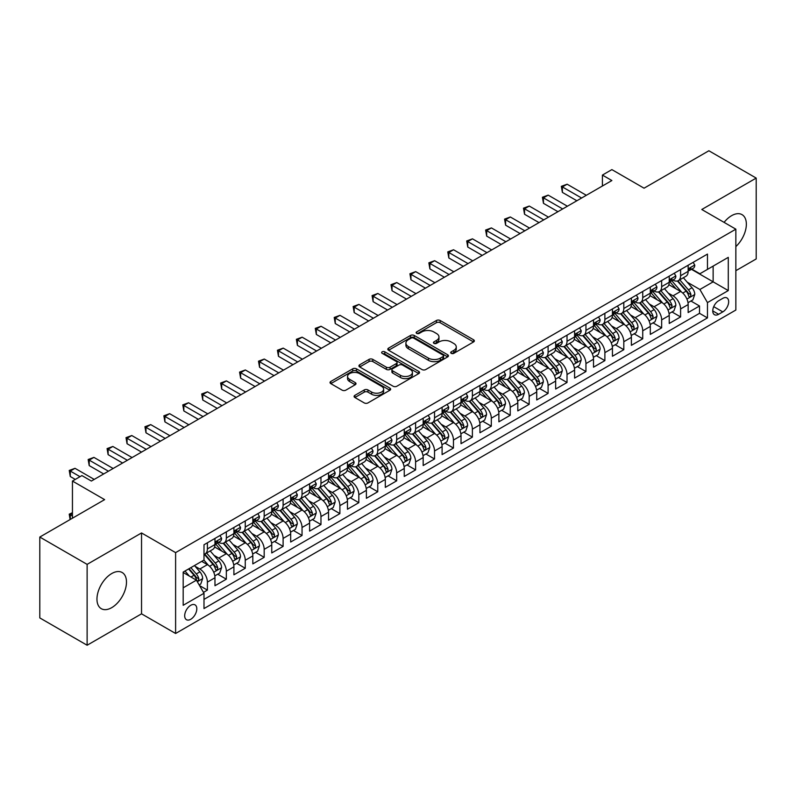 <?xml version="1.0" encoding="UTF-8"?>
<svg xmlns="http://www.w3.org/2000/svg" width="796" height="796" viewBox="0 0 796 796"><rect width="100%" height="100%" fill="white"/><g stroke="black" fill="none" stroke-linecap="round" stroke-linejoin="round"><path stroke-width="1.19" d="M451.242 353.334A1.841 1.065 0 0 0 453.839 353.334L473.58 341.942A2.627 1.512 0 0 0 474.346 340.867A2.627 1.512 0 0 0 473.58 339.793L440.138 320.49A2.627 1.512 0 0 0 436.427 320.49L416.686 331.882A1.841 1.065 0 0 0 416.149 332.638A1.841 1.065 0 0 0 416.686 333.385A1.841 1.065 0 0 0 419.283 333.385L421.84 331.912A8.408 4.856 0 0 1 433.73 331.912L436.516 333.524A8.408 4.856 0 0 1 438.974 336.957A8.408 4.856 0 0 1 436.516 340.389L433.959 341.862A1.841 1.065 0 0 0 433.422 342.608A1.841 1.065 0 0 0 433.959 343.365A1.841 1.065 0 0 0 436.566 343.365L439.113 341.892A8.408 4.856 0 0 1 451.004 341.892L453.79 343.494A8.408 4.856 0 0 1 456.257 346.927A8.408 4.856 0 0 1 453.79 350.359L451.242 351.832A1.841 1.065 0 0 0 450.705 352.588A1.841 1.065 0 0 0 451.242 353.334L451.242 351.832M111.729 607.647A20.875 12.049 120 0 0 125.36 589.249A20.875 12.049 120 0 0 122.166 572.513A20.875 12.049 120 0 0 111.729 573.548A20.875 12.049 120 0 0 98.087 591.945A20.875 12.049 120 0 0 101.281 608.681A20.875 12.049 120 0 0 111.729 607.647M735.852 246.581A20.875 12.049 120 0 0 742.031 214.641A20.875 12.049 120 0 0 731.594 215.676A20.875 12.049 120 0 0 724.091 222.373M190.742 619.288A8.567 4.945 120 0 0 196.343 611.736A8.567 4.945 120 0 0 195.03 604.87A8.567 4.945 120 0 0 190.742 605.298A8.567 4.945 120 0 0 185.15 612.84A8.567 4.945 120 0 0 186.463 619.706A8.567 4.945 120 0 0 190.742 619.288M354.867 395.353A2.627 1.512 0 0 0 354.091 396.428A2.627 1.512 0 0 0 354.867 397.502L364.25 402.915A2.627 1.512 0 0 0 367.961 402.915L389.881 390.259A2.627 1.512 0 0 0 390.657 389.194A2.627 1.512 0 0 0 389.881 388.12L356.439 368.807A2.627 1.512 0 0 0 352.728 368.807L330.808 381.463A2.627 1.512 0 0 0 330.032 382.538A2.627 1.512 0 0 0 330.808 383.612L342.141 390.159A2.627 1.512 0 0 0 345.852 390.159L355.235 384.737A2.627 1.512 0 0 0 356.001 383.662A2.627 1.512 0 0 0 355.235 382.597L349.613 379.344A7.025 4.06 0 0 1 347.553 376.478A7.025 4.06 0 0 1 351.892 372.727A7.025 4.06 0 0 1 359.553 373.613L381.573 386.319A7.025 4.06 0 0 1 383.632 389.194A7.025 4.06 0 0 1 379.294 392.935A7.025 4.06 0 0 1 371.632 392.06L367.961 389.94A2.627 1.512 0 0 0 364.25 389.94L354.867 395.353L354.867 397.502M735.852 270.69L756.2 258.949L756.2 178.085L708.878 150.762L644.054 188.194L611.875 169.608L602.413 175.08L611.875 180.543L91.381 481.053L81.908 475.59L72.446 481.053L72.446 518.206M87.122 564.374L87.122 645.238L141.539 613.825L141.539 532.952L87.122 564.374L39.8 537.051L104.624 499.629L72.446 481.053M141.539 532.952L175.608 552.623L735.852 229.168L735.852 310.032L175.608 633.487L175.608 552.623M756.2 178.085L701.783 209.497L735.852 229.168M422.029 369.563A2.627 1.512 0 0 0 425.741 369.563L447.66 356.906A2.627 1.512 0 0 0 448.437 355.832A2.627 1.512 0 0 0 447.66 354.757L414.219 335.454A2.627 1.512 0 0 0 410.507 335.454L388.587 348.111A2.627 1.512 0 0 0 387.811 349.185A2.627 1.512 0 0 0 388.587 350.25L422.029 369.563M382.906 353.732A1.841 1.065 0 0 1 384.776 353.991L384.776 351.812L418.776 371.434A2.627 1.512 0 0 1 419.542 372.508A2.627 1.512 0 0 1 418.776 373.583L396.846 386.239A2.627 1.512 0 0 1 393.134 386.239L359.692 366.936L359.692 364.787A2.627 1.512 0 0 0 358.926 365.861A2.627 1.512 0 0 0 359.692 366.936M359.692 364.787L369.075 359.374A2.627 1.512 0 0 1 372.787 359.374L386.358 367.205A2.627 1.512 0 0 0 390.07 367.205L396.289 363.603A2.627 1.512 0 0 0 397.065 362.538A2.627 1.512 0 0 0 396.289 361.464L382.17 353.315A1.841 1.065 0 0 1 381.632 352.558A1.841 1.065 0 0 1 382.767 351.583A1.841 1.065 0 0 1 384.776 351.812M87.122 645.238L39.8 617.915L39.8 537.051M203.477 592.373L207.398 590.105L199.547 585.577M195.08 566.274L199.826 569.021A10.706 6.179 60 0 1 207.398 582.135L214.97 577.757L214.97 585.737L226.333 579.18L217.716 574.205M214.005 555.349L218.761 558.086A10.706 6.179 60 0 1 226.333 571.2L233.905 566.832L233.905 574.812L245.258 568.254L236.641 563.279M232.929 544.414L237.686 547.16A10.706 6.179 60 0 1 245.258 560.275L252.829 555.907L252.829 563.876L264.182 557.329L255.576 552.354M251.864 533.489L256.611 536.235A10.706 6.179 60 0 1 264.182 549.349L271.754 544.981L271.754 552.951L283.107 546.394L274.501 541.429M270.789 522.564L275.535 525.31A10.706 6.179 60 0 1 283.107 538.424L290.679 534.046L290.679 542.026L302.042 535.469L293.425 530.494M289.714 511.639L294.47 514.375A10.706 6.179 60 0 1 302.042 527.489L309.614 523.121L309.614 531.101L320.967 524.544L312.35 519.569M308.639 500.704L313.395 503.45A10.706 6.179 60 0 1 320.967 516.564L328.539 512.196L328.539 520.166L339.892 513.619L331.285 508.644M327.574 489.779L332.32 492.525A10.706 6.179 60 0 1 339.892 505.639L347.464 501.271L347.464 509.241L358.817 502.684L350.21 497.719M346.499 478.854L351.245 481.6A10.706 6.179 60 0 1 358.817 494.714L366.389 490.336L366.389 498.316L377.752 491.759L369.135 486.784M365.424 467.929L370.18 470.665A10.706 6.179 60 0 1 377.752 483.779L385.314 479.411L385.314 487.391L396.677 480.834L388.06 475.859M384.349 456.994L389.105 459.74A10.706 6.179 60 0 1 396.677 472.854L404.249 468.486L404.249 476.456L415.602 469.909L406.995 464.934M403.283 446.068L408.03 448.815A10.706 6.179 60 0 1 415.602 461.929L423.173 457.551L423.173 465.531L434.526 458.974L425.92 454.009M422.208 435.143L426.954 437.89A10.706 6.179 60 0 1 434.526 451.004L442.098 446.626L442.098 454.606L453.461 448.048L444.845 443.074M441.133 424.218L445.889 426.954A10.706 6.179 60 0 1 453.461 440.069L461.023 435.701L461.023 443.68L472.386 437.123L463.769 432.148M460.058 413.283L464.814 416.029A10.706 6.179 60 0 1 472.386 429.144L479.958 424.775L479.958 432.745L491.311 426.198L482.704 421.223M478.993 402.358L483.739 405.104A10.706 6.179 60 0 1 491.311 418.218L498.883 413.84L498.883 421.82L510.236 415.263L501.629 410.298M497.918 391.433L502.664 394.179A10.706 6.179 60 0 1 510.236 407.293L517.808 402.915L517.808 410.895L529.171 404.338L520.554 399.363M516.843 380.508L521.599 383.244A10.706 6.179 60 0 1 529.171 396.358L536.733 391.99L536.733 399.97L548.096 393.413L539.479 388.438M535.768 369.573L540.524 372.319A10.706 6.179 60 0 1 548.096 385.433L555.668 381.065L555.668 389.035L567.021 382.488L558.414 377.513M554.703 358.648L559.449 361.394A10.706 6.179 60 0 1 567.021 374.508L574.593 370.13L574.593 378.11L585.946 371.553L577.339 366.588M573.627 347.723L578.374 350.469A10.706 6.179 60 0 1 585.946 363.583L593.518 359.205L593.518 367.185L604.88 360.628L596.264 355.653M592.552 336.798L597.308 339.534A10.706 6.179 60 0 1 604.88 352.648L612.442 348.28L612.442 356.26L623.805 349.703L615.189 344.728M611.477 325.863L616.233 328.609A10.706 6.179 60 0 1 623.805 341.723L631.377 337.355L631.377 345.325L642.73 338.778L634.123 333.803M630.412 314.937L635.158 317.684A10.706 6.179 60 0 1 642.73 330.798L650.302 326.42L650.302 334.4L661.655 327.843L653.048 322.877M649.337 304.012L654.083 306.759A10.706 6.179 60 0 1 661.655 319.873L669.227 315.495L669.227 323.475L680.59 316.917L680.59 308.938A10.706 6.179 -120 0 0 673.018 295.823L668.262 293.087M671.973 311.942L680.59 316.917M214.97 577.757A10.706 6.179 -120 0 0 207.398 564.643L201.726 561.369M233.905 566.832A10.706 6.179 -120 0 0 226.333 553.717L214.621 546.961M252.829 555.907A10.706 6.179 -120 0 0 245.258 542.792L233.546 536.036M271.754 544.981A10.706 6.179 -120 0 0 264.182 531.867L252.481 525.101M290.679 534.046A10.706 6.179 -120 0 0 283.107 520.932L271.406 514.176M309.614 523.121A10.706 6.179 -120 0 0 302.042 510.007L290.331 503.251M328.539 512.196A10.706 6.179 -120 0 0 320.967 499.082L309.256 492.326M347.464 501.271A10.706 6.179 -120 0 0 339.892 488.157L328.191 481.391M366.389 490.336A10.706 6.179 -120 0 0 358.817 477.222L347.116 470.466M385.314 479.411A10.706 6.179 -120 0 0 377.752 466.297L366.041 459.541M404.249 468.486A10.706 6.179 -120 0 0 396.677 455.372L384.965 448.616M423.173 457.551A10.706 6.179 -120 0 0 415.602 444.447L403.9 437.681M442.098 446.626A10.706 6.179 -120 0 0 434.526 433.512L422.825 426.755M461.023 435.701A10.706 6.179 -120 0 0 453.461 422.586L441.75 415.83M479.958 424.775A10.706 6.179 -120 0 0 472.386 411.661L460.675 404.905M498.883 413.84A10.706 6.179 -120 0 0 491.311 400.736L479.61 393.97M517.808 402.915A10.706 6.179 -120 0 0 510.236 389.801L498.535 383.045M536.733 391.99A10.706 6.179 -120 0 0 529.171 378.876L517.46 372.12M555.668 381.065A10.706 6.179 -120 0 0 548.096 367.951L536.385 361.195M574.593 370.13A10.706 6.179 -120 0 0 567.021 357.026L555.319 350.26M593.518 359.205A10.706 6.179 -120 0 0 585.946 346.091L574.244 339.335M612.442 348.28A10.706 6.179 -120 0 0 604.88 335.166L593.169 328.41M631.377 337.355A10.706 6.179 -120 0 0 623.805 324.241L612.094 317.485M650.302 326.42A10.706 6.179 -120 0 0 642.73 313.316L631.029 306.55M669.227 315.495A10.706 6.179 -120 0 0 661.655 302.38L649.954 295.624M722.798 298.341L718.629 300.749A8.298 4.786 120 0 0 713.206 308.052A8.298 4.786 120 0 0 714.48 314.709A8.298 4.786 120 0 0 718.629 314.291L722.798 311.893A8.298 4.786 120 0 0 728.211 304.579A8.298 4.786 120 0 0 726.947 297.933A8.298 4.786 120 0 0 722.798 298.341M183.179 587.816L196.423 580.165L203.995 593.279L203.995 608.572L707.465 317.902L707.465 302.599L699.893 289.485L687.187 282.152M203.995 593.279L183.179 605.298L183.179 572.075L203.995 560.056L203.995 544.753L707.465 254.083L707.465 269.386L728.28 257.357L728.28 290.58L707.465 302.599M218.661 542.295L218.761 542.355A10.706 6.179 60 0 0 224.114 542.882L231.686 538.514A10.706 6.179 -120 0 0 233.905 533.609L233.905 527.489M237.586 531.37L237.686 531.43A10.706 6.179 60 0 0 243.039 531.957L250.611 527.589A10.706 6.179 -120 0 0 252.829 522.683L252.829 516.564M256.511 520.445L256.611 520.494A10.706 6.179 60 0 0 261.964 521.032L269.536 516.654A10.706 6.179 -120 0 0 271.754 511.758L271.754 505.639M275.446 509.51L275.535 509.569A10.706 6.179 60 0 0 280.898 510.097L288.46 505.729A10.706 6.179 -120 0 0 290.679 500.833L290.679 494.704M294.371 498.585L294.47 498.644A10.706 6.179 60 0 0 299.823 499.172L307.395 494.804A10.706 6.179 -120 0 0 309.614 489.898L309.614 483.779M313.296 487.659L313.395 487.719A10.706 6.179 60 0 0 318.748 488.246L326.32 483.878A10.706 6.179 -120 0 0 328.539 478.973L328.539 472.854M332.221 476.734L332.32 476.784A10.706 6.179 60 0 0 337.673 477.321L345.245 472.943A10.706 6.179 -120 0 0 347.464 468.048L347.464 461.929M351.145 465.799L351.245 465.859A10.706 6.179 60 0 0 356.598 466.386L364.17 462.018A10.706 6.179 -120 0 0 366.389 457.123L366.389 450.994M370.08 454.874L370.18 454.934A10.706 6.179 60 0 0 375.533 455.461L383.105 451.093A10.706 6.179 -120 0 0 385.314 446.188L385.314 440.069M389.005 443.949L389.105 444.009A10.706 6.179 60 0 0 394.458 444.536L402.03 440.168A10.706 6.179 -120 0 0 404.249 435.263L404.249 429.144M407.93 433.024L408.03 433.074A10.706 6.179 60 0 0 413.383 433.611L420.955 429.233A10.706 6.179 -120 0 0 423.173 424.338L423.173 418.218M426.855 422.089L426.954 422.149A10.706 6.179 60 0 0 432.308 422.676L439.88 418.308A10.706 6.179 -120 0 0 442.098 413.413L442.098 407.283M445.79 411.164L445.889 411.224A10.706 6.179 60 0 0 451.242 411.751L458.814 407.383A10.706 6.179 -120 0 0 461.023 402.478L461.023 396.358M464.715 400.239L464.814 400.298A10.706 6.179 60 0 0 470.167 400.826L477.739 396.458A10.706 6.179 -120 0 0 479.958 391.552L479.958 385.433M483.64 389.314L483.739 389.363A10.706 6.179 60 0 0 489.092 389.901L496.664 385.523A10.706 6.179 -120 0 0 498.883 380.627L498.883 374.508M502.565 378.379L502.664 378.438A10.706 6.179 60 0 0 508.017 378.966L515.589 374.598A10.706 6.179 -120 0 0 517.808 369.702L517.808 363.573M521.499 367.454L521.599 367.513A10.706 6.179 60 0 0 526.952 368.041L534.524 363.673A10.706 6.179 -120 0 0 536.733 358.767L536.733 352.648M540.424 356.528L540.524 356.588A10.706 6.179 60 0 0 545.877 357.115L553.449 352.747A10.706 6.179 -120 0 0 555.668 347.842L555.668 341.723M559.349 345.603L559.449 345.653A10.706 6.179 60 0 0 564.802 346.19L572.374 341.812A10.706 6.179 -120 0 0 574.593 336.917L574.593 330.798M578.274 334.668L578.374 334.728A10.706 6.179 60 0 0 583.727 335.255L591.299 330.887A10.706 6.179 -120 0 0 593.518 325.982L593.518 319.863M597.209 323.743L597.308 323.803A10.706 6.179 60 0 0 602.662 324.33L610.233 319.962A10.706 6.179 -120 0 0 612.442 315.057L612.442 308.938M616.134 312.818L616.233 312.878A10.706 6.179 60 0 0 621.586 313.405L629.158 309.037A10.706 6.179 -120 0 0 631.377 304.132L631.377 298.012M635.059 301.893L635.158 301.943A10.706 6.179 60 0 0 640.511 302.48L648.083 298.102A10.706 6.179 -120 0 0 650.302 293.207L650.302 287.087M653.984 290.958L654.083 291.018A10.706 6.179 60 0 0 659.436 291.545L667.008 287.177A10.706 6.179 -120 0 0 669.227 282.272L669.227 276.152M203.995 599.398L699.515 313.316L699.515 305.992L688.152 312.549L688.152 304.57A10.706 6.179 -120 0 0 680.59 291.455L668.879 284.699M672.918 280.033L673.018 280.092A10.706 6.179 -120 0 0 678.371 280.62A10.706 6.179 -120 0 0 680.59 275.724L680.59 269.595M678.371 280.62L685.943 276.252A10.706 6.179 -120 0 0 688.152 271.346L688.152 265.227M207.398 542.792L207.398 548.912A10.706 6.179 60 0 1 205.189 553.807A10.706 6.179 60 0 1 203.995 554.245M205.189 553.807L212.751 549.439A10.706 6.179 -120 0 0 214.97 544.544L214.97 538.414M226.333 531.867L226.333 537.987A10.706 6.179 60 0 1 224.114 542.882M245.258 520.932L245.258 527.052A10.706 6.179 60 0 1 243.039 531.957M264.182 510.007L264.182 516.126A10.706 6.179 60 0 1 261.964 521.032M283.107 499.082L283.107 505.201A10.706 6.179 60 0 1 280.898 510.097M302.042 488.157L302.042 494.276A10.706 6.179 60 0 1 299.823 499.172M320.967 477.222L320.967 483.341A10.706 6.179 60 0 1 318.748 488.246M339.892 466.297L339.892 472.416A10.706 6.179 60 0 1 337.673 477.321M358.817 455.372L358.817 461.491A10.706 6.179 60 0 1 356.598 466.386M377.752 444.447L377.752 450.566A10.706 6.179 60 0 1 375.533 455.461M396.677 433.512L396.677 439.631A10.706 6.179 60 0 1 394.458 444.536M415.602 422.586L415.602 428.706A10.706 6.179 60 0 1 413.383 433.611M434.526 411.661L434.526 417.781A10.706 6.179 60 0 1 432.308 422.676M453.461 400.736L453.461 406.855A10.706 6.179 60 0 1 451.242 411.751M472.386 389.801L472.386 395.92A10.706 6.179 60 0 1 470.167 400.826M491.311 378.876L491.311 384.995A10.706 6.179 60 0 1 489.092 389.901M510.236 367.951L510.236 374.07A10.706 6.179 60 0 1 508.017 378.966M529.171 357.026L529.171 363.145A10.706 6.179 60 0 1 526.952 368.041M548.096 346.091L548.096 352.21A10.706 6.179 60 0 1 545.877 357.115M567.021 335.166L567.021 341.285A10.706 6.179 60 0 1 564.802 346.19M585.946 324.241L585.946 330.36A10.706 6.179 60 0 1 583.727 335.255M604.88 313.316L604.88 319.435A10.706 6.179 60 0 1 602.662 324.33M623.805 302.38L623.805 308.5A10.706 6.179 60 0 1 621.586 313.405M642.73 291.455L642.73 297.575A10.706 6.179 60 0 1 640.511 302.48M661.655 280.53L661.655 286.65A10.706 6.179 60 0 1 659.436 291.545M661.655 319.873L661.655 327.843M642.73 330.798L642.73 338.778M623.805 341.723L623.805 349.703M604.88 352.648L604.88 360.628M585.946 363.583L585.946 371.553M567.021 374.508L567.021 382.488M548.096 385.433L548.096 393.413M529.171 396.358L529.171 404.338M510.236 407.293L510.236 415.263M491.311 418.218L491.311 426.198M472.386 429.144L472.386 437.123M453.461 440.069L453.461 448.048M434.526 451.004L434.526 458.974M415.602 461.929L415.602 469.909M396.677 472.854L396.677 480.834M377.752 483.779L377.752 491.759M358.817 494.714L358.817 502.684M339.892 505.639L339.892 513.619M320.967 516.564L320.967 524.544M302.042 527.489L302.042 535.469M283.107 538.424L283.107 546.394M264.182 549.349L264.182 557.329M245.258 560.275L245.258 568.254M226.333 571.2L226.333 579.18M207.398 582.135L207.398 590.105M196.423 580.165L183.179 572.513M699.893 289.485L713.136 281.844L713.136 266.103L728.28 257.357M691.465 269.327L728.28 290.58M691.843 269.108L699.893 273.754L707.465 269.386M141.539 613.825L175.608 633.487M602.413 175.08L602.413 186.005M690.898 301.017L699.515 305.992M699.515 313.316L707.465 317.902M451.979 353.593L453.79 352.548A8.408 4.856 0 0 0 456.257 349.116L456.257 346.927M438.974 336.957L438.974 339.136A8.408 4.856 0 0 1 436.516 342.569L434.696 343.623M473.54 341.962L440.138 322.678A2.627 1.512 0 0 0 436.427 322.678L417.422 333.643M447.66 354.757L447.66 356.906L414.219 337.633A2.627 1.512 0 0 0 410.507 337.633L388.617 350.27M443.014 356.578A1.841 1.065 0 0 0 443.561 355.832A1.841 1.065 0 0 0 443.014 355.076L413.661 338.131A1.841 1.065 0 0 0 411.064 338.131L408.368 339.693A8.408 4.856 0 0 0 405.91 343.116A8.408 4.856 0 0 0 408.368 346.549L428.437 358.14A8.408 4.856 0 0 0 440.327 358.14L443.014 356.578L443.014 358.767A1.841 1.065 0 0 0 443.561 358.021L443.561 355.832M405.91 343.116L405.91 345.305A8.408 4.856 0 0 0 408.368 348.738L408.368 346.549M443.014 358.767L440.327 360.319A8.408 4.856 0 0 1 428.437 360.319L408.368 348.738M359.732 366.956L369.075 361.553L369.075 359.374M397.065 362.538L397.065 364.717A2.627 1.512 0 0 1 396.289 365.792L390.07 369.384A2.627 1.512 0 0 1 386.358 369.384L372.787 361.553A2.627 1.512 0 0 0 369.075 361.553M384.776 353.991L418.736 373.603M400.428 375.324A7.025 4.06 0 0 0 408.089 376.21A7.025 4.06 0 0 0 412.428 372.458A7.025 4.06 0 0 0 410.368 369.583L402.607 365.105A2.627 1.512 0 0 0 398.895 365.105L392.667 368.707A2.627 1.512 0 0 0 391.901 369.772A2.627 1.512 0 0 0 392.667 370.846L400.428 375.324L400.428 377.513A7.025 4.06 0 0 0 408.089 378.389A7.025 4.06 0 0 0 412.428 374.637L412.428 372.458M391.901 369.772L391.901 371.961A2.627 1.512 0 0 0 392.667 373.035L392.667 370.846M400.428 377.513L392.667 373.035M383.632 389.194L383.632 391.373A7.025 4.06 0 0 1 379.294 395.124A7.025 4.06 0 0 1 371.632 394.249L367.961 392.13A2.627 1.512 0 0 0 364.25 392.13L354.897 397.522M347.553 376.478L347.553 378.667A7.025 4.06 0 0 0 349.613 381.533L349.613 379.344M355.195 384.757L349.613 381.533M389.851 390.279L356.439 370.996A2.627 1.512 0 0 0 352.728 370.996L330.837 383.632M687.993 302.699L692.888 299.873L694.779 294.411A7.094 4.099 -120 0 0 692.023 287.744L683.366 277.734M681.635 292.152L671.754 280.709M676.013 288.819L670.272 282.172A16.995 9.811 -120 0 0 669.744 281.585M677.406 281.008L686.152 291.137A7.094 4.099 60 0 1 688.679 296.022C689.744 297.445 690.5 297.007 690.948 294.709A7.094 4.099 -120 0 0 688.421 289.824L679.774 279.814M677.913 280.839L687.316 291.724A3.612 2.09 60 0 1 688.232 293.137L690.948 294.709M688.679 296.022L689.197 296.858M693.177 262.332L694.779 265.118A7.094 4.099 60 0 1 693.316 268.262L689.714 270.332A7.094 4.099 -120 0 0 690.948 268.7L690.799 268.073M581.597 198.025L562.384 186.931L567.12 184.204L586.324 195.289M688.391 270.67L688.421 270.67A7.094 4.099 -120 0 0 689.714 270.332M690.033 268.172L690.948 268.7C690.5 267.635 689.744 268.073 688.679 270.013A7.094 4.099 60 0 1 688.152 271.018M576.861 200.761L562.384 192.393L562.384 186.931L561.339 186.334L567.12 184.204M562.384 192.393L561.339 186.334M669.068 313.624L673.963 310.798L675.854 305.336A7.094 4.099 -120 0 0 673.088 298.669L664.441 288.659M662.71 303.077L652.829 291.635M657.088 299.744L651.347 293.097A16.995 9.811 -120 0 0 650.82 292.51M658.471 291.933L667.227 302.062A7.094 4.099 60 0 1 669.754 306.948C670.819 308.37 671.575 307.933 672.023 305.634A7.094 4.099 -120 0 0 669.496 300.749L660.849 290.739M658.988 291.764L668.391 302.649A3.612 2.09 60 0 1 669.297 304.062L672.023 305.634M669.754 306.948L670.272 307.793M650.143 324.549L655.028 321.723L656.929 316.261A7.094 4.099 -120 0 0 654.163 309.604L645.516 299.585M643.785 314.002L633.895 302.56M638.153 310.669L632.422 304.032A16.995 9.811 -120 0 0 631.895 303.435M639.546 302.858L648.292 312.987A7.094 4.099 60 0 1 650.83 317.873C651.894 319.305 652.65 318.868 653.098 316.559A7.094 4.099 -120 0 0 650.571 311.674L641.914 301.664M640.064 302.699L649.466 313.574A3.612 2.09 60 0 1 650.372 314.987L653.098 316.559M650.83 317.873L651.337 318.718M631.218 335.474L636.103 332.648L637.994 327.186A7.094 4.099 -120 0 0 635.238 320.529L626.591 310.52M624.86 324.927L614.97 313.485M619.228 321.594L613.497 314.957A16.995 9.811 -120 0 0 612.97 314.37M620.621 313.793L629.367 323.912A7.094 4.099 60 0 1 631.895 328.798C632.959 330.231 633.716 329.793 634.173 327.494A7.094 4.099 -120 0 0 631.636 322.609L622.989 312.589M621.139 313.624L630.532 324.509A3.612 2.09 60 0 1 631.447 325.922L634.173 327.494M631.895 328.798L632.412 329.644M612.283 346.409L617.179 343.583L619.069 338.121A7.094 4.099 -120 0 0 616.313 331.454L607.656 321.445M605.925 335.862L596.045 324.42M600.303 332.529L594.562 325.882A16.995 9.811 -120 0 0 594.035 325.295M601.696 324.718L610.442 334.847A7.094 4.099 60 0 1 612.97 339.733C614.034 341.156 614.791 340.718 615.238 338.419A7.094 4.099 -120 0 0 612.711 333.534L604.065 323.524M602.204 324.549L611.607 335.434A3.612 2.09 60 0 1 612.522 336.847L615.238 338.419M612.97 339.733L613.487 340.569M674.242 273.257L675.854 276.043A7.094 4.099 60 0 1 674.381 279.187L670.789 281.267A7.094 4.099 -120 0 0 672.023 279.625L671.874 278.998M562.673 208.95L543.459 197.856L548.185 195.129L567.399 206.224M669.466 281.595L669.496 281.595A7.094 4.099 -120 0 0 670.789 281.267M671.108 279.098L672.023 279.625C671.575 278.56 670.819 278.998 669.754 280.938A7.094 4.099 60 0 1 669.227 281.953M557.936 211.686L543.459 203.328L543.459 197.856L542.414 197.259L548.185 195.129M543.459 203.328L542.414 197.259M655.317 284.192L656.929 286.978A7.094 4.099 60 0 1 655.456 290.112L651.864 292.192A7.094 4.099 -120 0 0 653.098 290.56L652.949 289.923M543.738 219.875L524.534 208.791L529.26 206.055L548.474 217.149M650.541 292.52L650.571 292.52A7.094 4.099 -120 0 0 651.864 292.192M652.183 290.023L653.098 290.56C652.65 289.485 651.894 289.923 650.83 291.863A7.094 4.099 60 0 1 650.302 292.878M539.011 222.611L524.534 214.253L524.534 208.791L523.489 208.184L529.26 206.055M524.534 214.253L523.489 208.184M636.392 295.117L637.994 297.903A7.094 4.099 60 0 1 636.531 301.037L632.929 303.117A7.094 4.099 -120 0 0 634.173 301.485L634.024 300.858M524.813 230.81L505.599 219.716L510.335 216.98L529.549 228.074M631.606 303.445L631.636 303.445A7.094 4.099 -120 0 0 632.929 303.117M633.248 300.958L634.173 301.485C633.725 300.41 632.969 300.848 631.895 302.798A7.094 4.099 60 0 1 631.377 303.803M520.077 233.536L505.599 225.178L505.599 219.716L504.565 219.119L510.335 216.98M505.599 225.178L504.565 219.119M617.467 306.042L619.069 308.828A7.094 4.099 60 0 1 617.606 311.972L614.005 314.042A7.094 4.099 -120 0 0 615.238 312.41L615.089 311.783M505.888 241.735L486.674 230.641L491.411 227.915L510.614 238.999M612.681 314.38L612.711 314.38A7.094 4.099 -120 0 0 614.005 314.042M614.323 311.883L615.238 312.41C614.791 311.345 614.034 311.783 612.97 313.724A7.094 4.099 60 0 1 612.442 314.728M501.152 244.471L486.674 236.104L486.674 230.641L485.63 230.044L491.411 227.915M486.674 236.104L485.63 230.044M593.358 357.334L598.254 354.509L600.144 349.046A7.094 4.099 -120 0 0 597.378 342.38L588.732 332.37M587 346.787L577.12 335.345M581.378 343.454L575.637 336.808A16.995 9.811 -120 0 0 575.11 336.22M582.762 335.643L591.518 345.772A7.094 4.099 60 0 1 594.045 350.658C595.11 352.081 595.866 351.643 596.313 349.345A7.094 4.099 -120 0 0 593.786 344.459L585.14 334.449M583.279 335.474L592.682 346.36A3.612 2.09 60 0 1 593.587 347.772L596.313 349.345M594.045 350.658L594.562 351.504M598.532 316.967L600.144 319.753A7.094 4.099 60 0 1 598.672 322.897L595.08 324.977A7.094 4.099 -120 0 0 596.313 323.335L596.164 322.708M486.963 252.66L467.75 241.566L472.476 238.84L491.689 249.934M593.756 325.305L593.786 325.305A7.094 4.099 -120 0 0 595.08 324.977M595.398 322.808L596.313 323.335C595.866 322.271 595.11 322.708 594.045 324.649A7.094 4.099 60 0 1 593.518 325.663M482.227 255.397L467.75 247.039L467.75 241.566L466.705 240.969L472.476 238.84M467.75 247.039L466.705 240.969M574.433 368.259L579.329 365.434L581.219 359.971A7.094 4.099 -120 0 0 578.453 353.315L569.807 343.295M568.075 357.712L558.185 346.27M562.444 354.379L556.712 347.743A16.995 9.811 -120 0 0 556.185 347.146M563.837 346.568L572.583 356.698A7.094 4.099 60 0 1 575.12 361.583C576.185 363.016 576.941 362.578 577.389 360.27A7.094 4.099 -120 0 0 574.861 355.384L566.205 345.374M564.354 346.409L573.757 357.285A3.612 2.09 60 0 1 574.662 358.697L577.389 360.27M575.12 361.583L575.627 362.429M579.607 327.902L581.219 330.688A7.094 4.099 60 0 1 579.747 333.822L576.155 335.902A7.094 4.099 -120 0 0 577.389 334.27L577.239 333.633M468.028 263.585L448.825 252.501L453.551 249.765L472.764 260.859M574.831 336.23L574.861 336.23A7.094 4.099 -120 0 0 576.155 335.902M576.473 333.733L577.389 334.27C576.941 333.196 576.185 333.633 575.12 335.574A7.094 4.099 60 0 1 574.593 336.589M463.302 266.322L448.825 257.964L448.825 252.501L447.78 251.894L453.551 249.765M448.825 257.964L447.78 251.894M555.508 379.185L560.394 376.359L562.284 370.896A7.094 4.099 -120 0 0 559.528 364.24L550.882 354.23M549.15 368.638L539.26 357.195M543.519 365.304L537.788 358.668A16.995 9.811 -120 0 0 537.26 358.081M544.912 357.504L553.658 367.623A7.094 4.099 60 0 1 556.185 372.508C557.25 373.941 558.016 373.503 558.464 371.205A7.094 4.099 -120 0 0 555.926 366.319L547.28 356.3M545.429 357.334L554.822 368.22A3.612 2.09 60 0 1 555.737 369.633L558.464 371.205M556.185 372.508L556.702 373.354M560.683 338.827L562.284 341.613A7.094 4.099 60 0 1 560.822 344.748L557.22 346.827A7.094 4.099 -120 0 0 558.464 345.195L558.314 344.569M449.103 274.52L429.89 263.426L434.626 260.69L453.839 271.784M555.907 347.155L555.926 347.155A7.094 4.099 -120 0 0 557.22 346.827M557.548 344.668L558.464 345.195C558.016 344.121 557.26 344.559 556.185 346.509A7.094 4.099 60 0 1 555.668 347.514M444.367 277.247L429.89 268.889L429.89 263.426L428.855 262.829L434.626 260.69M429.89 268.889L428.855 262.829M536.574 390.12L541.469 387.294L543.36 381.831A7.094 4.099 -120 0 0 540.603 375.165L531.947 365.155M530.216 379.573L520.335 368.13M524.594 376.239L518.853 369.593A16.995 9.811 -120 0 0 518.335 369.006M525.987 368.429L534.733 378.558A7.094 4.099 60 0 1 537.26 383.443C538.325 384.866 539.081 384.428 539.529 382.13A7.094 4.099 -120 0 0 537.002 377.244L528.355 367.235M526.494 368.259L535.897 379.145A3.612 2.09 60 0 1 536.812 380.558L539.529 382.13M537.26 383.443L537.778 384.279M541.758 349.752L543.36 352.538A7.094 4.099 60 0 1 541.897 355.683L538.295 357.752A7.094 4.099 -120 0 0 539.529 356.12L539.38 355.494M430.178 285.446L410.965 274.351L415.701 271.625L434.905 282.709M536.972 358.091L537.002 358.091A7.094 4.099 -120 0 0 538.295 357.752M538.613 355.593L539.529 356.12C539.081 355.056 538.325 355.494 537.26 357.434A7.094 4.099 60 0 1 536.733 358.439M425.442 288.182L410.965 279.814L410.965 274.351L409.92 273.754L415.701 271.625M410.965 279.814L409.92 273.754M517.649 401.045L522.544 398.219L524.435 392.756A7.094 4.099 -120 0 0 521.669 386.09L513.022 376.08M511.291 390.498L501.41 379.055M505.669 387.164L499.928 380.518A16.995 9.811 -120 0 0 499.4 379.931M507.062 379.354L515.808 389.483A7.094 4.099 60 0 1 518.335 394.368C519.4 395.791 520.156 395.353 520.604 393.055A7.094 4.099 -120 0 0 518.077 388.169L509.43 378.16M507.569 379.185L516.972 390.07A3.612 2.09 60 0 1 517.878 391.483L520.604 393.055M518.335 394.368L518.853 395.214M522.823 360.678L524.435 363.464A7.094 4.099 60 0 1 522.962 366.608L519.37 368.687A7.094 4.099 -120 0 0 520.604 367.046L520.455 366.419M411.253 296.371L392.04 285.286L396.766 282.55L415.98 293.644M518.047 369.016L518.077 369.016A7.094 4.099 -120 0 0 519.37 368.687M519.688 366.518L520.604 367.046C520.156 365.981 519.4 366.419 518.335 368.359A7.094 4.099 60 0 1 517.808 369.374M406.517 299.107L392.04 290.749L392.04 285.286L390.995 284.679L396.766 282.55M392.04 290.749L390.995 284.679M498.724 411.97L503.619 409.144L505.51 403.681A7.094 4.099 -120 0 0 502.744 397.025L494.097 387.005M492.366 401.423L482.475 389.98M486.744 398.09L481.003 391.453A16.995 9.811 -120 0 0 480.476 390.856M488.127 390.279L496.873 400.408A7.094 4.099 60 0 1 499.41 405.293C500.475 406.726 501.231 406.288 501.679 403.98A7.094 4.099 -120 0 0 499.152 399.095L490.505 389.085M488.644 390.12L498.047 400.995A3.612 2.09 60 0 1 498.953 402.408L501.679 403.98M499.41 405.293L499.918 406.139M503.898 371.613L505.51 374.399A7.094 4.099 60 0 1 504.037 377.533L500.445 379.612A7.094 4.099 -120 0 0 501.679 377.981L501.53 377.344M392.319 307.296L373.115 296.212L377.841 293.475L397.055 304.57M499.122 379.941L499.152 379.941A7.094 4.099 -120 0 0 500.445 379.612M500.764 377.443L501.679 377.981C501.231 376.906 500.475 377.344 499.41 379.284A7.094 4.099 60 0 1 498.883 380.299M387.592 310.032L373.115 301.674L373.115 296.212L372.07 295.605L377.841 293.475M373.115 301.674L372.07 295.605M479.799 422.895L484.684 420.069L486.575 414.607A7.094 4.099 -120 0 0 483.819 407.95L475.172 397.94M473.441 412.348L463.551 400.905M467.809 409.015L462.078 402.378A16.995 9.811 -120 0 0 461.551 401.791M469.202 401.214L477.948 411.333A7.094 4.099 60 0 1 480.476 416.228C481.54 417.651 482.306 417.213 482.754 414.915A7.094 4.099 -120 0 0 480.217 410.03L471.57 400.01M469.72 401.045L479.112 411.93A3.612 2.09 60 0 1 480.028 413.343L482.754 414.915M480.476 416.228L480.993 417.064M484.973 382.538L486.575 385.324A7.094 4.099 60 0 1 485.112 388.458L481.51 390.538A7.094 4.099 -120 0 0 482.754 388.906L482.605 388.279M373.394 318.231L354.18 307.137L358.916 304.4L378.13 315.495M480.197 390.866L480.217 390.866A7.094 4.099 -120 0 0 481.51 390.538M481.839 388.378L482.754 388.906C482.306 387.831 481.55 388.269 480.476 390.219A7.094 4.099 60 0 1 479.958 391.224M368.657 320.957L354.18 312.599L354.18 307.137L353.145 306.54L358.916 304.4M354.18 312.599L353.145 306.54M460.864 433.83L465.76 431.004L467.65 425.542A7.094 4.099 -120 0 0 464.894 418.875L456.237 408.865M454.506 423.283L444.626 411.84M448.884 419.95L443.143 413.303A16.995 9.811 -120 0 0 442.626 412.716M450.277 412.139L459.023 422.268A7.094 4.099 60 0 1 461.551 427.154C462.615 428.576 463.371 428.139 463.819 425.84A7.094 4.099 -120 0 0 461.292 420.955L452.645 410.945M450.785 411.97L460.188 422.855A3.612 2.09 60 0 1 461.103 424.268L463.819 425.84M461.551 427.154L462.068 427.989M466.048 393.463L467.65 396.249A7.094 4.099 60 0 1 466.187 399.393L462.585 401.463A7.094 4.099 -120 0 0 463.819 399.831L463.67 399.204M354.469 329.156L335.255 318.062L339.991 315.335L359.195 326.42M461.262 401.801L461.292 401.801A7.094 4.099 -120 0 0 462.585 401.463M462.904 399.303L463.819 399.831C463.371 398.766 462.615 399.204 461.551 401.144A7.094 4.099 60 0 1 461.023 402.149M349.733 331.892L335.255 323.524L335.255 318.062L334.211 317.465L339.991 315.335M335.255 323.524L334.211 317.465M447.113 404.388L448.725 407.174A7.094 4.099 60 0 1 447.252 410.318L443.661 412.398A7.094 4.099 -120 0 0 444.894 410.756L444.745 410.129M335.544 340.081L316.33 328.997L321.057 326.26L340.27 337.355M442.337 412.726L442.367 412.726A7.094 4.099 -120 0 0 443.661 412.398M443.979 410.229L444.894 410.756C444.447 409.691 443.69 410.129 442.626 412.069A7.094 4.099 60 0 1 442.098 413.084M330.808 342.817L316.33 334.459L316.33 328.997L315.286 328.39L321.057 326.26M316.33 334.459L315.286 328.39M428.188 415.323L429.8 418.109A7.094 4.099 60 0 1 428.328 421.243L424.736 423.323A7.094 4.099 -120 0 0 425.969 421.691L425.82 421.054M316.609 351.006L297.405 339.922L302.132 337.186L321.345 348.28M423.412 423.651L423.442 423.651A7.094 4.099 -120 0 0 424.736 423.323M425.054 421.154L425.969 421.691C425.522 420.616 424.765 421.054 423.701 422.994A7.094 4.099 60 0 1 423.173 424.009M311.883 353.742L297.405 345.384L297.405 339.922L296.361 339.315L302.132 337.186M297.405 345.384L296.361 339.315M441.939 444.755L446.835 441.929L448.725 436.467A7.094 4.099 -120 0 0 445.959 429.8L437.312 419.79M435.581 434.208L425.701 422.766M429.959 430.875L424.218 424.228A16.995 9.811 -120 0 0 423.691 423.641M431.352 423.064L440.098 433.193A7.094 4.099 60 0 1 442.626 438.079C443.69 439.501 444.447 439.064 444.894 436.765A7.094 4.099 -120 0 0 442.367 431.88L433.72 421.87M431.86 422.895L441.263 433.78A3.612 2.09 60 0 1 442.168 435.193L444.894 436.765M442.626 438.079L443.143 438.924M423.014 455.68L427.91 452.854L429.8 447.392A7.094 4.099 -120 0 0 427.034 440.735L418.388 430.716M416.656 445.133L406.766 433.691M411.035 441.8L405.293 435.163A16.995 9.811 -120 0 0 404.766 434.566M412.418 433.989L421.164 444.118A7.094 4.099 60 0 1 423.701 449.004C424.765 450.436 425.522 449.999 425.969 447.69A7.094 4.099 -120 0 0 423.442 442.805L414.796 432.795M412.935 433.83L422.338 444.705A3.612 2.09 60 0 1 423.243 446.118L425.969 447.69M423.701 449.004L424.208 449.849M404.089 466.605L408.975 463.789L410.865 458.317A7.094 4.099 -120 0 0 408.109 451.66L399.463 441.651M397.731 456.058L387.841 444.616M392.1 452.735L386.368 446.088A16.995 9.811 -120 0 0 385.841 445.501M393.493 444.924L402.239 455.043A7.094 4.099 60 0 1 404.766 459.939C405.831 461.362 406.597 460.924 407.045 458.625A7.094 4.099 -120 0 0 404.507 453.74L395.861 443.72M394.01 444.755L403.403 455.64A3.612 2.09 60 0 1 404.318 457.053L407.045 458.625M404.766 459.939L405.283 460.775M409.263 426.248L410.865 429.034A7.094 4.099 60 0 1 409.403 432.168L405.801 434.248A7.094 4.099 -120 0 0 407.045 432.616L406.895 431.989M297.684 361.941L278.471 350.847L283.207 348.111L302.42 359.205M404.487 434.576L404.507 434.576A7.094 4.099 -120 0 0 405.801 434.248M406.129 432.089L407.045 432.616C406.597 431.541 405.841 431.979 404.766 433.929A7.094 4.099 60 0 1 404.249 434.934M292.958 364.668L278.471 356.31L278.471 350.847L277.436 350.25L283.207 348.111M278.471 356.31L277.436 350.25M385.155 477.54L390.05 474.715L391.94 469.252A7.094 4.099 -120 0 0 389.184 462.585L380.528 452.576M378.796 466.993L368.916 455.551M373.175 463.66L367.434 457.013A16.995 9.811 -120 0 0 366.916 456.426M374.568 455.849L383.314 465.978A7.094 4.099 60 0 1 385.841 470.864C386.906 472.287 387.662 471.849 388.11 469.55A7.094 4.099 -120 0 0 385.582 464.665L376.936 454.655M375.075 455.68L384.478 466.565A3.612 2.09 60 0 1 385.393 467.978L388.11 469.55M385.841 470.864L386.358 471.7M390.339 437.173L391.94 439.959A7.094 4.099 60 0 1 390.478 443.103L386.876 445.173A7.094 4.099 -120 0 0 388.11 443.541L387.96 442.914M278.759 372.866L259.546 361.772L264.282 359.046L283.485 370.13M385.553 445.511L385.582 445.511A7.094 4.099 -120 0 0 386.876 445.173M387.194 443.014L388.11 443.541C387.662 442.476 386.906 442.914 385.841 444.855A7.094 4.099 60 0 1 385.314 445.86M274.023 375.603L259.546 367.235L259.546 361.772L258.501 361.175L264.282 359.046M259.546 367.235L258.501 361.175M366.23 488.465L371.125 485.64L373.016 480.177A7.094 4.099 -120 0 0 370.249 473.511L361.603 463.501M359.872 477.918L349.991 466.476M354.25 474.585L348.509 467.949A16.995 9.811 -120 0 0 347.981 467.351M355.643 466.774L364.389 476.904A7.094 4.099 60 0 1 366.916 481.789C367.981 483.212 368.737 482.774 369.185 480.476A7.094 4.099 -120 0 0 366.657 475.59L358.011 465.58M356.15 466.605L365.553 477.491A3.612 2.09 60 0 1 366.459 478.903L369.185 480.476M366.916 481.789L367.434 482.635M371.404 448.098L373.016 450.884A7.094 4.099 60 0 1 371.543 454.028L367.951 456.108A7.094 4.099 -120 0 0 369.185 454.466L369.036 453.839M259.834 383.791L240.621 372.707L245.347 369.971L264.561 381.065M366.628 456.436L366.657 456.436A7.094 4.099 -120 0 0 367.951 456.108M368.269 453.939L369.185 454.466C368.737 453.402 367.981 453.839 366.916 455.78A7.094 4.099 60 0 1 366.389 456.795M255.098 386.528L240.621 378.17L240.621 372.707L239.576 372.1L245.347 369.971M240.621 378.17L239.576 372.1M347.305 499.39L352.2 496.565L354.091 491.102A7.094 4.099 -120 0 0 351.325 484.446L342.678 474.426M340.947 488.844L331.056 477.401M335.325 485.51L329.584 478.874A16.995 9.811 -120 0 0 329.056 478.277M336.708 477.7L345.454 487.829A7.094 4.099 60 0 1 347.991 492.714C349.056 494.147 349.812 493.709 350.26 491.401A7.094 4.099 -120 0 0 347.733 486.515L339.086 476.505M337.225 477.54L346.628 488.416A3.612 2.09 60 0 1 347.534 489.829L350.26 491.401M347.991 492.714L348.499 493.56M352.479 459.033L354.091 461.819A7.094 4.099 60 0 1 352.618 464.954L349.026 467.033A7.094 4.099 -120 0 0 350.26 465.401L350.111 464.764M240.899 394.716L221.696 383.632L226.422 380.896L245.636 391.99M347.703 467.361L347.733 467.361A7.094 4.099 -120 0 0 349.026 467.033M349.345 464.864L350.26 465.401C349.812 464.327 349.056 464.764 347.991 466.705A7.094 4.099 60 0 1 347.464 467.72M236.173 397.453L221.696 389.095L221.696 383.632L220.651 383.025L226.422 380.896M221.696 389.095L220.651 383.025M328.38 510.316L333.265 507.5L335.156 502.027A7.094 4.099 -120 0 0 332.4 495.371L323.753 485.361M322.022 499.769L312.131 488.326M316.39 496.445L310.659 489.799A16.995 9.811 -120 0 0 310.132 489.212M317.783 488.635L326.529 498.754A7.094 4.099 60 0 1 329.056 503.649C330.121 505.072 330.887 504.634 331.335 502.336A7.094 4.099 -120 0 0 328.798 497.45L320.151 487.431M318.3 488.465L327.693 499.351A3.612 2.09 60 0 1 328.609 500.764L331.335 502.336M329.056 503.649L329.574 504.485M333.554 469.958L335.156 472.744A7.094 4.099 60 0 1 333.693 475.879L330.091 477.958A7.094 4.099 -120 0 0 331.335 476.326L331.186 475.7M221.975 405.652L202.761 394.557L207.497 391.821L226.711 402.915M328.778 478.287L328.798 478.287A7.094 4.099 -120 0 0 330.091 477.958M330.42 475.799L331.335 476.326C330.887 475.252 330.131 475.69 329.056 477.64A7.094 4.099 60 0 1 328.539 478.645M217.248 408.378L202.761 400.02L202.761 394.557L201.726 393.96L207.497 391.821M202.761 400.02L201.726 393.96M309.455 521.251L314.34 518.425L316.231 512.962A7.094 4.099 -120 0 0 313.475 506.296L304.818 496.286M303.087 510.704L293.207 499.261M297.465 507.37L291.734 500.724A16.995 9.811 -120 0 0 291.207 500.137M298.858 499.56L307.604 509.689A7.094 4.099 60 0 1 310.132 514.574C311.196 515.997 311.952 515.559 312.4 513.261A7.094 4.099 -120 0 0 309.873 508.375L301.226 498.366M299.376 499.39L308.768 510.276A3.612 2.09 60 0 1 309.684 511.689L312.4 513.261M310.132 514.574L310.649 515.41M314.629 480.884L316.231 483.67A7.094 4.099 60 0 1 314.768 486.814L311.166 488.883A7.094 4.099 -120 0 0 312.4 487.251L312.251 486.625M203.05 416.577L183.836 405.482L188.572 402.756L207.776 413.84M309.843 489.222L309.873 489.222A7.094 4.099 -120 0 0 311.166 488.883M311.485 486.724L312.4 487.251C311.962 486.187 311.196 486.625 310.132 488.565A7.094 4.099 60 0 1 309.614 489.57M198.313 419.313L183.836 410.945L183.836 405.482L182.791 404.885L188.572 402.756M183.836 410.945L182.791 404.885M290.52 532.176L295.415 529.35L297.306 523.887A7.094 4.099 -120 0 0 294.54 517.221L285.893 507.211M284.162 521.629L274.282 510.186M278.54 518.295L272.799 511.659A16.995 9.811 -120 0 0 272.272 511.062M279.933 510.485L288.679 520.614A7.094 4.099 60 0 1 291.207 525.499C292.271 526.922 293.027 526.484 293.475 524.186A7.094 4.099 -120 0 0 290.948 519.3L282.301 509.291M280.441 510.316L289.844 521.201A3.612 2.09 60 0 1 290.749 522.614L293.475 524.186M291.207 525.499L291.724 526.345M295.694 491.809L297.306 494.595A7.094 4.099 60 0 1 295.833 497.739L292.241 499.818A7.094 4.099 -120 0 0 293.475 498.177L293.326 497.55M184.125 427.502L164.911 416.417L169.638 413.681L188.851 424.775M290.918 500.147L290.948 500.147A7.094 4.099 -120 0 0 292.241 499.818M292.56 497.649L293.475 498.177C293.027 497.112 292.271 497.55 291.207 499.49A7.094 4.099 60 0 1 290.679 500.505M179.389 430.238L164.911 421.88L164.911 416.417L163.867 415.81L169.638 413.681M164.911 421.88L163.867 415.81M271.595 543.101L276.491 540.275L278.381 534.812A7.094 4.099 -120 0 0 275.615 528.156L266.968 518.136M265.237 532.554L255.347 521.111M259.615 529.221L253.874 522.584A16.995 9.811 -120 0 0 253.347 521.987M260.998 521.41L269.745 531.539A7.094 4.099 60 0 1 272.282 536.424C273.346 537.857 274.103 537.419 274.55 535.111A7.094 4.099 -120 0 0 272.023 530.226L263.376 520.216M261.516 521.251L270.919 532.126A3.612 2.09 60 0 1 271.824 533.539L274.55 535.111M272.282 536.424L272.789 537.27M276.769 502.744L278.381 505.53A7.094 4.099 60 0 1 276.909 508.664L273.317 510.743A7.094 4.099 -120 0 0 274.55 509.112L274.401 508.475M165.19 438.427L145.986 427.343L150.713 424.606L169.926 435.701M271.993 511.072L272.023 511.072A7.094 4.099 -120 0 0 273.317 510.743M273.635 508.574L274.55 509.112C274.103 508.037 273.346 508.475 272.282 510.415A7.094 4.099 60 0 1 271.754 511.43M160.464 441.163L145.986 432.805L145.986 427.343L144.942 426.736L150.713 424.606M145.986 432.805L144.942 426.736M252.67 554.026L257.556 551.21L259.446 545.738A7.094 4.099 -120 0 0 256.69 539.081L248.044 529.071M246.312 543.479L236.422 532.036M240.681 540.156L234.949 533.509A16.995 9.811 -120 0 0 234.422 532.922M242.074 532.345L250.82 542.464A7.094 4.099 60 0 1 253.347 547.359C254.412 548.782 255.178 548.345 255.625 546.046A7.094 4.099 -120 0 0 253.088 541.161L244.442 531.141M242.591 532.176L251.984 543.061A3.612 2.09 60 0 1 252.899 544.474L255.625 546.046M253.347 547.359L253.864 548.195M233.745 564.961L238.631 562.135L240.521 556.673A7.094 4.099 -120 0 0 237.765 550.006L229.109 539.996M227.377 554.414L217.497 542.971M221.756 551.081L216.024 544.434A16.995 9.811 -120 0 0 215.497 543.847M223.149 543.27L231.895 553.399A7.094 4.099 60 0 1 234.422 558.285C235.487 559.707 236.243 559.27 236.691 556.971A7.094 4.099 -120 0 0 234.163 552.086L225.517 542.076M223.666 543.101L233.059 553.986A3.612 2.09 60 0 1 233.974 555.399L236.691 556.971M234.422 558.285L234.939 559.12M214.811 575.886L219.706 573.06L221.596 567.598A7.094 4.099 -120 0 0 218.83 560.931L210.184 550.922M208.452 565.339L203.925 560.095M202.831 562.006L202.094 561.15M204.224 554.195L212.97 564.324A7.094 4.099 60 0 1 215.497 569.21C216.562 570.633 217.318 570.195 217.766 567.896A7.094 4.099 -120 0 0 215.238 563.011L206.592 553.001M204.731 554.026L214.134 564.911A3.612 2.09 60 0 1 215.039 566.324L217.766 567.896M215.497 569.21L216.014 570.055M257.844 513.669L259.446 516.455A7.094 4.099 60 0 1 257.984 519.589L254.382 521.669A7.094 4.099 -120 0 0 255.625 520.037L255.476 519.41M146.265 449.362L127.052 438.268L131.788 435.531L151.001 446.626M253.068 521.997L253.088 521.997A7.094 4.099 -120 0 0 254.382 521.669M254.71 519.509L255.625 520.037C255.178 518.962 254.421 519.4 253.347 521.35A7.094 4.099 60 0 1 252.829 522.355M141.539 452.088L127.052 443.73L127.052 438.268L126.017 437.671L131.788 435.531M127.052 443.73L126.017 437.671M238.919 524.594L240.521 527.38A7.094 4.099 60 0 1 239.059 530.524L235.457 532.594A7.094 4.099 -120 0 0 236.691 530.962L236.541 530.335M127.34 460.287L108.127 449.193L112.863 446.466L132.066 457.551M234.133 532.932L234.163 532.932A7.094 4.099 -120 0 0 235.457 532.594M235.775 530.435L236.691 530.962C236.253 529.897 235.487 530.335 234.422 532.275A7.094 4.099 60 0 1 233.905 533.28M122.604 463.023L108.127 454.655L108.127 449.193L107.082 448.596L112.863 446.466M108.127 454.655L107.082 448.596M219.985 535.519L221.596 538.305A7.094 4.099 60 0 1 220.124 541.449L216.532 543.529A7.094 4.099 -120 0 0 217.766 541.887L217.616 541.26M108.415 471.212L89.202 460.128L93.928 457.392L113.141 468.486M215.209 543.857L215.238 543.857A7.094 4.099 -120 0 0 216.532 543.529M216.85 541.36L217.766 541.887C217.318 540.822 216.562 541.26 215.497 543.2A7.094 4.099 60 0 1 214.97 544.215M103.679 473.948L89.202 465.59L89.202 460.128L88.157 459.521L93.928 457.392M89.202 465.59L88.157 459.521M199.169 584.921L200.781 583.985L202.672 578.523A7.094 4.099 -120 0 0 199.905 571.866L194.463 565.558M189.378 576.095L185 571.021M183.906 572.931L183.179 572.095M188.592 568.951L194.035 575.249A7.094 4.099 60 0 1 196.572 580.135C197.637 581.568 198.393 581.13 198.841 578.821A7.094 4.099 -120 0 0 196.314 573.936L190.871 567.638M189.03 568.692L195.209 575.836A3.612 2.09 60 0 1 196.114 577.249L198.841 578.821M196.572 580.135L197.08 580.981M72.446 513.51L70.277 514.763L72.446 516.017M70.098 519.559L69.232 514.156L72.446 512.714M69.232 514.156L70.277 514.763L70.277 519.46M80.018 476.675L70.277 471.053L75.003 468.317L94.217 479.411M75.292 479.411L70.277 476.515L70.277 471.053L69.232 470.446L75.003 468.317M70.277 476.515L69.232 470.446M199.826 569.021L207.398 564.643M218.761 558.086L226.333 553.717M237.686 547.16L245.258 542.792M256.611 536.235L264.182 531.867M275.535 525.31L283.107 520.932M294.47 514.375L302.042 510.007M313.395 503.45L320.967 499.082M332.32 492.525L339.892 488.157M351.245 481.6L358.817 477.222M370.18 470.665L377.752 466.297M389.105 459.74L396.677 455.372M408.03 448.815L415.602 444.447M426.954 437.89L434.526 433.512M445.889 426.954L453.461 422.586M464.814 416.029L472.386 411.661M483.739 405.104L491.311 400.736M502.664 394.179L510.236 389.801M521.599 383.244L529.171 378.876M540.524 372.319L548.096 367.951M559.449 361.394L567.021 357.026M578.374 350.469L585.946 346.091M597.308 339.534L604.88 335.166M616.233 328.609L623.805 324.241M635.158 317.684L642.73 313.316M654.083 306.759L661.655 302.38M673.018 295.823L680.59 291.455M680.59 275.724L688.152 271.346M207.398 548.912L214.97 544.544M226.333 537.987L233.905 533.609M245.258 527.052L252.829 522.683M264.182 516.126L271.754 511.758M283.107 505.201L290.679 500.833M302.042 494.276L309.614 489.898M320.967 483.341L328.539 478.973M339.892 472.416L347.464 468.048M358.817 461.491L366.389 457.123M377.752 450.566L385.314 446.188M396.677 439.631L404.249 435.263M415.602 428.706L423.173 424.338M434.526 417.781L442.098 413.413M453.461 406.855L461.023 402.478M472.386 395.92L479.958 391.552M491.311 384.995L498.883 380.627M510.236 374.07L517.808 369.702M529.171 363.145L536.733 358.767M548.096 352.21L555.668 347.842M567.021 341.285L574.593 336.917M585.946 330.36L593.518 325.982M604.88 319.435L612.442 315.057M623.805 308.5L631.377 304.132M642.73 297.575L650.302 293.207M661.655 286.65L669.227 282.272M680.59 308.938L688.152 304.57M713.713 306.649L722.798 311.893M712.758 310.908L718.629 314.291M453.79 352.548L453.79 350.359M433.959 343.365L433.959 341.862M436.516 342.569L436.516 340.389M416.686 333.385L416.686 331.882M436.427 322.678L436.427 320.49M440.138 322.678L440.138 320.49M473.58 341.942L473.58 339.793M388.587 350.25L388.587 348.111M410.507 337.633L410.507 335.454M414.219 337.633L414.219 335.454M428.437 360.319L428.437 358.14M440.327 360.319L440.327 358.14M372.787 361.553L372.787 359.374M386.358 369.384L386.358 367.205M390.07 369.384L390.07 367.205M396.289 365.792L396.289 363.603M418.776 373.583L418.776 371.434M364.25 392.13L364.25 389.94M367.961 392.13L367.961 389.94M371.632 394.249L371.632 392.06M355.235 384.737L355.235 382.597M330.808 383.612L330.808 381.463M352.728 370.996L352.728 368.807M356.439 370.996L356.439 368.807M389.881 390.259L389.881 388.12M686.918 299.057L694.729 294.54M688.421 289.824L692.023 287.744M682.769 293.087L686.152 291.137M694.729 265.038L688.152 268.839M667.983 309.982L675.804 305.475M669.496 300.749L673.088 298.669M663.844 304.012L667.227 302.062M649.058 320.907L656.879 316.4M650.571 311.674L654.163 309.604M644.909 314.937L648.292 312.987M630.133 331.842L637.954 327.325M631.636 322.609L635.238 320.529M625.984 325.872L629.367 323.912M611.209 342.768L619.019 338.25M612.711 333.534L616.313 331.454M607.059 336.798L610.442 334.847M675.804 275.963L669.227 279.764M656.879 286.898L650.302 290.689M637.954 297.823L631.377 301.614M619.019 308.749L612.442 312.549M592.274 353.693L600.094 349.185M593.786 344.459L597.378 342.38M588.135 347.723L591.518 345.772M600.094 319.674L593.518 323.475M573.349 364.618L581.17 360.11M574.861 355.384L578.453 353.315M569.2 358.648L572.583 356.698M581.17 330.609L574.593 334.4M554.424 375.553L562.245 371.035M555.926 366.319L559.528 364.24M550.275 369.583L553.658 367.623M562.245 341.534L555.668 345.325M535.499 386.478L543.31 381.961M537.002 377.244L540.603 375.165M531.35 380.508L534.733 378.558M543.31 352.459L536.733 356.26M516.564 397.403L524.385 392.896M518.077 388.169L521.669 386.09M512.425 391.433L515.808 389.483M524.385 363.384L517.808 367.185M497.639 408.328L505.46 403.821M499.152 399.095L502.744 397.025M493.49 402.358L496.873 400.408M505.46 374.319L498.883 378.11M478.714 419.263L486.535 414.746M480.217 410.03L483.819 407.95M474.565 413.293L477.948 411.333M486.535 385.244L479.958 389.035M459.79 430.188L467.61 425.671M461.292 420.955L464.894 418.875M455.64 424.218L459.023 422.268M467.61 396.169L461.023 399.97M448.675 407.094L442.098 410.895M429.75 418.029L423.173 421.82M440.865 441.113L448.675 436.606M442.367 431.88L445.959 429.8M436.715 435.143L440.098 433.193M421.93 452.038L429.75 447.531M423.442 442.805L427.034 440.735M417.781 446.068L421.164 444.118M403.005 462.974L410.826 458.456M404.507 453.74L408.109 451.66M398.856 457.004L402.239 455.043M410.826 428.954L404.249 432.745M384.08 473.899L391.901 469.381M385.582 464.665L389.184 462.585M379.931 467.929L383.314 465.978M391.901 439.88L385.314 443.68M365.155 484.824L372.966 480.316M366.657 475.59L370.249 473.511M361.006 478.854L364.389 476.904M372.966 450.805L366.389 454.606M346.22 495.749L354.041 491.241M347.733 486.515L351.325 484.446M342.071 489.779L345.454 487.829M354.041 461.74L347.464 465.531M327.295 506.684L335.116 502.167M328.798 497.45L332.4 495.371M323.146 500.714L326.529 498.754M335.116 472.665L328.539 476.456M308.37 517.609L316.191 513.092M309.873 508.375L313.475 506.296M304.221 511.639L307.604 509.689M316.191 483.59L309.614 487.391M289.445 528.534L297.256 524.027M290.948 519.3L294.54 517.221M285.296 522.564L288.679 520.614M297.256 494.515L290.679 498.316M270.511 539.469L278.331 534.952M272.023 530.226L275.615 528.156M266.361 533.489L269.745 531.539M278.331 505.45L271.754 509.241M251.586 550.394L259.406 545.877M253.088 541.161L256.69 539.081M247.437 544.424L250.82 542.464M232.661 561.319L240.482 556.802M234.163 552.086L237.765 550.006M228.512 555.349L231.895 553.399M213.736 572.244L221.547 567.737M215.238 563.011L218.83 560.931M209.587 566.274L212.97 564.324M259.406 516.375L252.829 520.166M240.482 527.3L233.905 531.101M221.547 538.225L214.97 542.026M197.318 581.717L202.622 578.662M196.314 573.936L199.905 571.866M190.98 577.02L194.035 575.249"/></g></svg>
